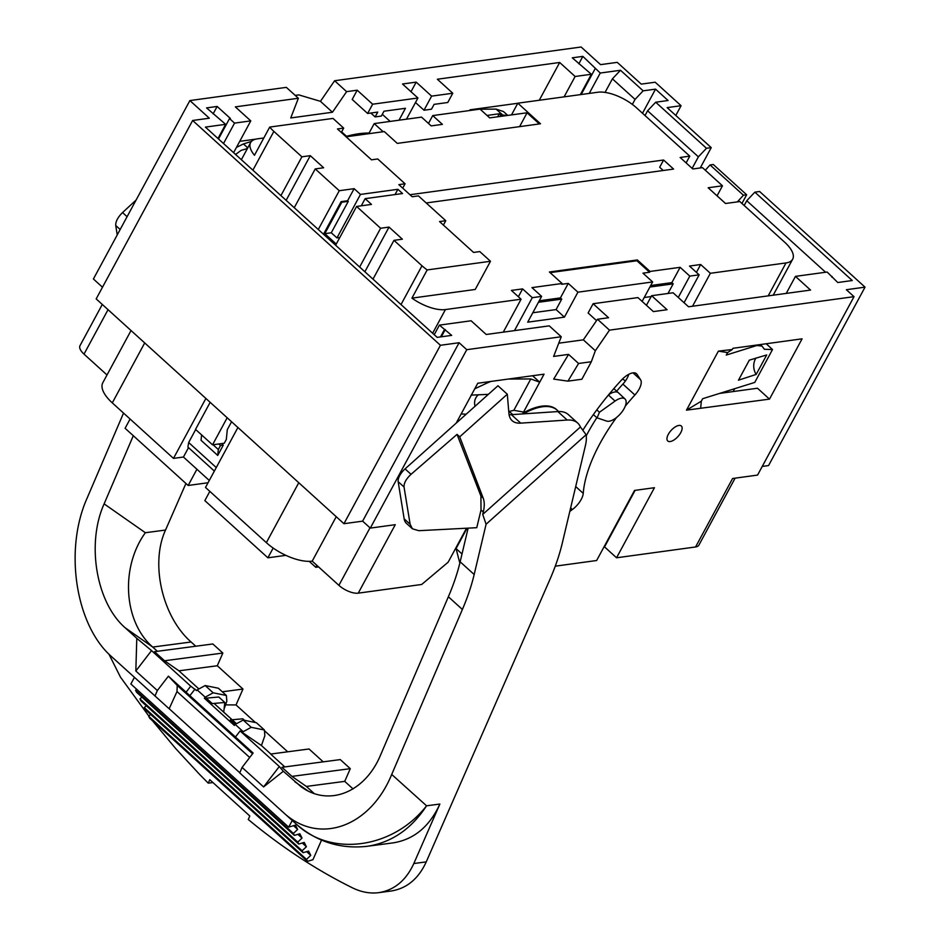 <?xml version="1.0" encoding="UTF-8"?>
<svg xmlns="http://www.w3.org/2000/svg" width="940" height="940" viewBox="0 0 940 940"><rect width="100%" height="100%" fill="white"/><g stroke="black" fill="none" stroke-linecap="round" stroke-linejoin="round"><path stroke-width="1.41" d="M487.026 115.444L499.293 113.763L497.648 116.795M517.799 103.271L470.047 109.804L469.659 110.532M452.774 93.236L431.625 96.127L424.011 110.227L431.472 109.204L434.092 104.364L447.769 102.495L452.774 93.236L437.335 79.23L559.676 62.475L539.255 100.263M431.625 96.127L416.185 82.121L411.003 91.721M416.185 82.121L402.496 84.001L417.936 98.007L372.639 104.211L357.2 90.193L352.183 99.464L367.622 113.47L372.639 104.211M357.2 90.193L346.613 91.65L332.454 112.236L320.446 101.332L298.826 94.893L295.207 95.387M102.484 287.217L93.413 278.98L189.88 100.568L286.348 87.361L298.368 98.254L290.742 117.947L332.454 112.236M298.368 98.254L235.341 106.878L250.78 120.884L233.602 152.679M239.724 141.341L255.809 139.132M247.561 148.238L247.055 147.78A38.928 17.684 -47.8 0 1 247.584 147.698L247.878 147.662M369.091 133.045A151.681 68.89 132.2 0 0 346.555 136.312M567.936 381.147L581.884 379.231L591.342 361.724L578.582 363.474L567.936 381.147L553.684 379.102L568.571 354.392L553.625 356.436L561.251 336.755L549.242 325.851L486.215 334.487L471.116 320.775L439.403 325.123L434.233 334.687M825.59 272.248L746.76 200.725L754.843 192.16L852.263 280.531L837.752 282.517L827.153 272.036L795.452 276.372L810.55 290.072L688.55 306.781L673.111 292.775L651.632 295.712L667.071 309.718L653.37 311.598L637.931 297.592L593.116 303.726L608.556 317.732L597.488 319.248L583.329 339.834L558.76 343.194M719.547 393.425L757.487 388.232L769.496 399.124L686.47 410.157L701.322 401.192L700.7 407.937M635.123 490.351L604.549 546.892L616.558 557.784L654.452 487.707L634.535 490.433L596.641 560.51L555.258 566.174M459.836 563.13L456.053 548.572L467.074 528.198M616.664 391.169A123.869 56.259 -47.8 0 1 622.891 384.096L634.9 394.988A15.169 6.886 132.2 0 0 640.551 379.678L637.026 374.343A15.169 6.886 132.2 0 0 636.509 373.744A15.169 6.886 132.2 0 0 621.364 380.183A167.861 76.234 -47.8 0 0 582.894 430.156M628.789 374.308A15.169 6.886 -47.8 0 1 625.229 381.205A15.169 6.886 -47.8 0 1 622.891 384.096M668.317 434.339A10.117 4.594 132.2 0 0 667.752 440.978A10.117 4.594 132.2 0 0 677.94 436.583A10.117 4.594 132.2 0 0 681.336 426.008A10.117 4.594 132.2 0 0 668.317 434.339M686.47 410.157L718.383 351.137L732.284 349.504L732.942 348.305L802.09 338.835L769.496 399.124M570.627 507.964L572.366 509.539A15.169 6.886 -47.8 0 0 583.235 493.371A123.869 56.259 -47.8 0 1 616.44 417.572M625.264 406.151A123.869 56.259 -47.8 0 1 634.9 394.988M572.366 509.539L569.805 511.419M362.629 521.148L343.946 523.697L440.425 345.286L459.096 342.724L362.629 521.148L370.301 528.104L395.27 524.685L358.246 593.152L421.684 584.469L448.145 562.202L466.51 528.221M558.513 411.532A61.688 28.012 132.2 0 0 557.267 410.24L556.609 409.629A61.688 28.012 132.2 0 0 523.004 413.083L544.048 374.167L477.767 383.238L456.182 423.141M616.558 557.784L695.565 546.974A15.169 6.439 -151.6 0 0 698.902 545.106L735.104 478.155M695.565 546.974L732.589 478.507L757.558 475.088L854.025 296.664L609.496 330.14L595.349 350.726L583.329 339.834M561.251 336.755L466.769 349.68L370.301 528.104M205.883 398.443L173.477 458.391L183.441 457.028L188.517 447.64M214.355 471.081L187.918 447.088L188.658 442.517L216.259 467.556M195.684 429.533L188.658 442.517M460.447 539.454L461.035 539.372M358.246 593.152A15.169 6.439 -151.6 0 1 338.905 585.35L312.209 561.133A35.943 15.252 -151.6 0 1 266.361 542.65L205.508 487.449L237.914 427.5M183.441 457.028L209.279 480.469M173.477 458.391L112.295 402.884A35.943 15.252 -151.6 0 1 102.801 382.756L131.036 330.539M107.007 374.978L84.013 354.122A15.169 6.439 -151.6 0 1 80.017 345.626L102.284 304.454M208.046 482.749L188.153 485.475L196.918 469.26M130.096 419.029L125.102 428.276L188.153 485.475M343.946 523.697L96.174 298.908L192.641 120.485L209.326 118.205L189.88 100.568M440.425 345.286L192.641 120.485M675.801 115.467L681.077 105.703L655.192 82.215L641.245 84.118L617.251 62.357L600.566 64.637L581.12 47L334.605 80.746L320.446 101.332M681.077 105.703L667.13 107.606L711.239 147.615L700.241 167.943M741.954 203.475L746.654 194.768L713.295 164.5L710.064 164.947L743.423 195.203L737.407 201.877M754.843 192.16L759.614 191.501L865.035 287.147L768.556 465.57L762.234 466.428M559.676 62.475L575.115 76.481L564.106 96.855M854.025 296.664L846.352 289.708L865.035 287.147M795.452 276.372L786.24 293.409M734.727 388.678L733.165 391.557M318.589 566.926L315.793 567.313L316.851 565.351M456.323 548.079L455.736 548.149M315.793 567.313L309.213 561.345M462.01 553.977L456.053 548.572M586.243 435.831A123.869 56.259 -47.8 0 1 596.865 417.666M285.854 555.352L267.888 557.808L273.164 548.055M459.096 342.724L466.769 349.68M336.238 516.706L312.209 561.133M209.832 491.362L204.838 500.609L267.888 557.808M231.569 421.743L227.304 429.639L226.317 439.462L224.284 443.222L212.546 444.832L195.532 429.392L210.161 402.332M227.175 417.76L212.546 444.832M218.503 138.979L229.536 118.569L230.382 118.452L217.14 106.443L206.565 107.9L225.647 124.327L205.413 127.1L437.171 337.366L451.682 335.38L439.403 325.123M229.536 118.569L234.542 123.117L223.508 143.526M250.78 120.884L234.542 123.117M597.488 319.248L609.496 330.14M744.175 205.496L746.76 200.725M725.539 203.498L717.067 195.814L722.472 185.803L702.462 167.649L692.803 168.965L680.125 157.462L689.784 156.146L636.533 107.842A30.338 12.866 28.4 0 0 597.84 92.237L517.834 103.188L511.501 114.903M698.385 156.839L647.601 110.779L655.697 102.213L706.469 148.273L698.385 156.839L692.145 168.366M645.028 115.538L647.601 110.779M578.852 63.791L582.859 56.377L600.261 73.038L589.239 93.413M655.697 102.213L668.082 100.51L655.544 89.136L643.148 90.828L620.494 70.265L600.261 73.038M706.469 148.273L711.239 147.615M334.605 80.746L346.613 91.65M582.859 56.377L572.272 57.822L591.354 74.26L575.115 76.481M632.35 104.399L635.064 99.393L612.398 78.843L605.066 92.402M620.494 70.265L612.398 78.843M643.148 90.828L635.064 99.393M247.361 148.614L241.204 150.318L235.564 154.466M251.462 141.423L243.448 143.949L247.584 147.698M236.469 147.369L243.448 143.949M367.622 113.47L377.751 112.083L375.13 116.913L381.358 116.067L383.966 111.225L405.446 108.288L399.007 120.203M406.48 119.18L417.936 98.007M507.318 115.479L500.48 114.844L499.293 113.763M502.289 114.621L496.12 109.122L503.405 111.519M500.35 116.431L500.48 114.844M496.12 109.122L480.164 109.216M479.271 109.216L474.136 109.24M375.13 116.913L370.842 113.023M390.147 121.413L382.31 114.304M424.011 110.227L415.492 102.507M756.159 374.437L766.711 354.944L749.309 360.161L738.476 380.183L756.159 374.437A12.69 9.835 -96.7 0 1 756.042 357.987M718.383 351.137L727.607 352.571L726.268 355.062L756.724 345.544L761.894 346.014L764.408 349.292L772.516 349.551L754.738 382.427L702.673 398.701L701.322 401.192M766.229 343.746L772.516 349.551M478.46 394.706C475.053 397.585 473.901 401.451 475.005 406.303M466.158 414.223L461.199 413.941M471.105 395.129L488.353 394.353M557.267 410.24A61.688 28.012 132.2 0 0 523.674 413.682L523.58 413.859M568.571 354.392L578.582 363.474M591.342 361.724L595.349 350.726M523.674 413.682L523.004 413.083M732.284 349.504L727.607 352.571M651.632 295.712L646.438 305.312M593.116 303.726L588.111 312.985L596.536 320.634M474.747 388.808L487.226 382.956L486.25 382.075M523.557 412.072L513.851 410.298L508.752 411.555M513.851 410.298L530.806 378.949L539.701 382.192L532.581 375.73M508.493 379.031L530.806 378.949M490.798 381.452L487.226 382.956M509.233 411.438L512.688 414.575M642.502 113.246L655.544 89.136M746.654 194.768L743.423 195.203M705.294 170.222L710.064 164.947M581.19 94.517L595.255 68.502M591.354 74.26L580.344 94.635M831.841 277.159L832.159 276.572M441.33 336.802L445.255 329.541M440.484 336.908L444.409 329.658M225.647 124.327L217.974 138.509M217.14 106.443L213.133 113.858M213.063 444.761L218.327 449.531L220.501 445.513L223.297 445.125L221.617 443.586M218.809 443.974L220.501 445.513M218.327 449.531L217.728 455.43L201.054 440.296L201.595 434.903M217.728 455.43L223.297 445.125M426.208 202.958L673.592 169.083L663.593 160.012L659.668 167.261L663.252 170.504M532.78 312.762L556.092 309.577L561.744 299.108L538.444 302.292M539.255 300.788L560.416 297.898L561.744 299.108M651.173 296.558L644.229 297.51M649.881 287.041L673.193 283.845L667.988 293.48M650.703 285.525L671.853 282.635L673.193 283.845M383.168 131.729L374.202 123.598L421.52 117.124L431.202 125.901L442.399 124.362L432.729 115.585L428.487 123.434M409.969 194.733L663.593 160.012M341.643 131.87L346.954 136.688L384.284 131.577L397.291 143.385L540.5 123.775L527.481 111.966M539.348 123.927L527.046 112.777L489.716 117.888L480.046 109.111L432.729 115.585M527.082 112.777L519.585 126.642M678.269 297.451L689.807 276.101L699.149 274.833L689.478 266.055L700.676 264.516L696.434 272.365M560.416 297.898L568.254 283.398L577.924 292.175L564.423 317.144L527.692 322.173L541.628 296.394L531.958 287.617L562.073 283.492L549.395 271.989L637.343 259.945L650.022 271.449L680.137 267.324L671.853 282.635M650.022 271.449L649.587 272.259L642.96 273.164L652.642 281.941L577.924 292.175M637.343 259.945L636.909 260.756L550.111 272.635M649.587 272.259L636.909 260.756M562.073 283.492L561.638 284.303L568.254 283.398M518.375 296.746L522.616 288.897L511.407 290.425L521.089 299.202L503.276 332.149M395.047 194.568L397.89 189.304L402.555 193.534L365.143 198.657L361.277 205.801M286.136 200.338L310.294 155.664L323.642 167.767L315.229 168.918L339.258 190.714L318.284 229.501M341.326 132.458L343.688 128.099L333.007 118.416L269.709 127.076L254.47 155.276A30.338 12.866 28.4 0 1 250.616 142.598A30.338 12.866 28.4 0 1 257.278 138.862L263.823 137.969M343.688 128.099L337.46 128.945L371.488 159.824L377.715 158.966L405.07 183.782L402.708 188.153M443.41 225.071L445.772 220.712L418.418 195.896L412.19 196.742L398.842 184.639L405.07 183.782M521.089 299.202L445.443 309.565A30.338 12.866 -151.6 0 1 411.931 298.133L475.229 289.461L490.48 261.273L479.799 251.579L473.572 252.437L439.544 221.57L445.772 220.712M364.873 271.766L389.031 227.092L402.367 239.195L393.966 240.346L421.99 265.773A30.338 12.866 -151.6 0 0 427.171 269.933L490.48 261.273M686.13 162.902L689.784 156.146M389.031 227.092L380.618 228.244L359.644 267.031M372.992 279.133L393.966 240.346M411.931 298.133L427.171 269.933M522.616 288.897L532.287 297.675L514.486 330.61M564.423 317.144L556.092 309.577M652.642 281.941L642.126 301.399M680.137 267.324L689.807 276.101M699.149 274.833L684.062 302.715M692.545 306.24L710.358 273.293L786.005 262.942A30.338 12.866 -151.6 0 0 792.667 259.205A30.338 12.866 -151.6 0 0 784.665 242.214L739.827 201.548L725.504 203.498L708.161 187.765L722.472 185.803M700.676 264.516L710.358 273.293M527.516 111.966L517.834 103.188M374.202 123.598L368.738 133.703M310.294 155.664L301.893 156.816L280.919 195.602M294.255 207.705L315.229 168.918M532.287 297.675L541.628 296.394M336.955 237.914L331.279 232.779L348.27 201.36L347.6 200.749L354.133 188.67L360.466 194.427L336.955 237.914L339.798 237.526M397.89 189.304L360.466 194.427M365.143 198.657L371.476 204.415L356.601 206.447L380.618 228.244M301.893 156.816L273.869 131.388A30.338 12.866 -151.6 0 1 269.709 127.076M354.133 188.67L339.258 190.714M335.627 245.234L356.601 206.447M323.501 234.236L341.126 201.642L347.6 200.749M331.279 232.779L324.805 233.661L341.796 202.241L341.126 201.642M341.796 202.241L348.27 201.36M324.805 233.661L336.262 244.059M625.229 381.205A15.169 6.886 132.2 0 0 624.536 380.289A15.169 6.886 132.2 0 0 622.127 379.384M123.54 413.083L87.115 498.13C63.885 549.923 75.647 625.582 111.79 656.837L168.295 707.996A50.56 22.959 -47.8 0 0 169.177 708.713L177.002 691.546L177.237 685.436L168.401 676.166L157.344 690.524L135.83 671.007L136.793 638.342L125.161 627.779C96.268 602.74 86.233 543.673 104.117 503.875L133.304 435.714M154.983 696.035L157.344 690.524M108.899 654.087L120.473 677.141L148.849 716.092M195.767 646.227L191.102 641.996C162.256 616.816 150.071 563.46 165.534 530.054L185.932 483.466M125.161 627.779L152.726 647.061C123.681 621.916 120.167 567.419 145.359 532.721L104.117 503.875M191.102 641.996L152.726 647.061L157.391 651.303M154.524 651.678L212.839 643.971L222.851 653.053L164.524 660.761L154.524 651.678M222.298 691.793L242.978 689.055L217.293 665.755L178.917 670.819L198.904 688.961M217.293 665.755L222.851 653.053M164.524 660.761L178.917 670.819M148.685 716.257L306.487 859.407L307.462 861.357L149.672 718.195L148.685 716.257L150.659 714.4M306.628 851.64L310.752 855.388L308.579 851.064L303.103 852.698L145.3 709.547L144.314 707.597L146.287 705.752M302.257 842.992L306.393 846.74L304.207 842.416L298.732 844.05L140.929 700.888L139.954 698.949L141.917 697.092M297.898 834.344L302.022 838.081L299.837 833.757L294.361 835.402L136.57 692.24L135.583 690.289L136.676 689.267M134.432 677.376L130.86 683.991L288.651 827.153L295.477 825.109L297.651 829.433L293.527 825.684M136.793 638.342L151.54 650.598L135.83 671.007M136.089 200.055L122.529 212.569C117.829 217.246 115.561 221.546 115.726 225.471L117.23 234.93M139.954 698.949L297.745 842.111L302.022 838.081M298.732 844.05L297.745 842.111M135.583 690.289L293.386 833.451L297.651 829.433M294.361 835.402L293.386 833.451M307.462 861.357L312.938 859.712L321.527 840.113M306.487 859.407L310.752 855.388M144.314 707.597L302.116 850.759L306.393 846.74M303.103 852.698L302.116 850.759M152.562 720.827L175.768 748.651L199.973 774.818L208.257 783.149L209.773 779.683L249.805 816.002L248.278 819.504C281.683 847.222 316.416 870.005 352.465 887.842C361.265 892.142 370.019 893.752 378.691 892.659L391.111 891.014C406.738 888.535 418.453 878.83 426.243 861.886L549.641 580.086A202.241 91.85 132.2 0 0 562.285 543.144L585.409 445.63A50.56 22.959 132.2 0 0 586.102 434.738L486.086 524.238L474.171 574.505A202.241 91.85 -47.8 0 1 462.386 609.473L391.71 774.454C370.031 827.47 318.378 845.495 283.175 812.325L239.724 772.903L242.085 767.404L263.6 786.921L283.328 771.27L301.164 786.792C328.93 807.061 365.166 792.467 380.677 754.785L448.368 596.759A202.241 91.85 -47.8 0 0 460.154 561.803L474.171 574.505M378.691 892.659C394.318 890.18 406.033 880.475 413.823 863.531L426.243 861.886M283.175 812.325L296.488 824.298C331.479 857.292 393.39 848.491 426.56 805.803C411.344 829.01 391.651 842.499 367.493 846.259L365.39 846.517M391.71 774.454L426.56 805.803L439.873 804.053C429.486 826.648 413.87 839.584 393.026 842.886L367.399 846.27M291.964 776.381L306.358 786.439L344.733 781.363L350.291 768.661L340.28 759.591L281.965 767.298L291.964 776.381L350.291 768.661M344.733 781.363L353.088 788.954M306.358 786.439L314.136 793.501M468.132 528.139L460.154 561.803M459.719 436.818L457.04 434.386L411.038 474.312C406.186 478.86 403.848 483.089 404.036 487.026L410.134 524.262L412.425 528.797L406.409 523.345A30.338 13.783 -47.8 0 1 404.153 518.833L398.161 481.691A12.138 5.511 -47.8 0 1 405.07 468.896L497.965 385.753L507.306 394.224L459.719 436.818L483.184 498.118A50.56 22.959 -47.8 0 1 483.301 512.053L482.737 514.415L580.427 426.983L586.102 434.738M509.069 414.669A41.454 18.823 132.2 0 0 511.384 414.669L557.855 411.567A50.56 22.959 -47.8 0 1 568.336 414.575L577.677 423.047A50.56 22.959 -47.8 0 1 580.427 426.983M439.873 804.053L413.823 863.531M482.737 514.415L486.086 524.238M296.229 824.075L296.476 824.286C317.121 842.005 340.797 849.325 367.493 846.259M507.306 394.224L508.904 413.318A41.454 18.823 -47.8 0 0 512.135 420.673A41.454 18.823 -47.8 0 0 520.725 423.141L567.196 420.039A50.56 22.959 -47.8 0 1 577.677 423.047M412.425 528.797L418.817 530.689L476.756 527.692L481.022 509.985L480.904 496.038L483.184 498.118M283.328 771.27L279.309 766.511L263.6 786.921M279.309 766.511L240.111 730.956L235.447 737.007L253.13 753.046L242.085 767.404M457.04 434.386L480.904 496.038M292.258 820.491L288.651 827.153M169.177 708.713L239.782 772.774M249.699 757.499L177.002 691.546M177.237 685.436L252.566 753.786M235.447 737.007L168.401 676.166M323.207 761.846L309.037 748.98L270.661 754.056L284.832 766.923M240.111 730.956L261.438 745.526L270.814 754.033M151.54 650.598L190.738 686.165L186.073 692.216M242.661 732.389L243.213 731.673L235.212 724.411L234.389 725.468L204.368 698.232L205.19 697.175L197.177 689.901L196.625 690.63L190.738 686.165M189.668 695.976L194.956 689.114M205.19 697.175L213.168 692.803L226.387 695.494L218.374 688.233L205.167 685.542L197.177 689.901M243.213 731.673L251.203 727.313L264.41 729.992L264.845 735.75L261.438 745.526M251.203 727.313L243.202 720.052L235.212 724.411L230.3 719.934L232.157 719.84L214.144 703.496L223.732 712.132L224.789 702.462L212.275 703.59L206.271 698.138L218.785 697.01L224.789 702.462M204.368 698.232L206.271 698.138M226.387 695.494L226.81 701.24L224.355 708.29M213.168 692.803L205.167 685.542M243.202 720.052L256.409 722.731L264.41 729.992M225.541 704.883L236.022 704.93L242.978 689.055M287.687 751.8L264.469 730.732M255.422 722.531L236.022 704.93M236.504 723.706L223.732 712.132M244.471 720.31L242.814 718.806L232.204 719.758M212.922 782.538L208.257 783.149M613.843 388.62L618.438 392.779A14.664 6.662 132.2 0 0 618.438 392.779A14.664 6.662 132.2 0 0 608.685 394.706M597.1 417.877L599.45 412.261L615.042 401.098A14.488 6.58 -47.8 0 1 625.041 399.007A14.488 6.58 -47.8 0 1 621.023 413.095A14.488 6.58 -47.8 0 1 606.664 421.085L597.1 417.877L593.351 414.622M599.45 412.261L596.806 409.875M144.701 342.936L112.295 402.884M108.041 309.683L84.013 354.122M583.235 493.371L575.703 486.544M369.996 527.834L338.905 585.35M298.767 482.714L266.361 542.65M635.863 373.286L637.026 374.343M640.551 379.678L633.055 372.875M768.192 295.877L786.005 262.942M401.016 304.56L421.99 265.773M445.443 309.565L432.635 333.242M273.869 131.388L252.895 170.175M165.534 530.054L145.359 532.721M122.529 212.569L127.088 216.705M120.167 229.489L115.726 225.471M294.972 781.833L307.697 790.74M567.196 420.039L557.855 411.567M483.301 512.053L481.022 509.985M462.386 609.473L448.368 596.759M404.153 518.833L410.134 524.262M404.036 487.026L398.161 481.691M405.07 468.896L411.038 474.312M520.725 423.141L511.384 414.669M615.042 401.098L608.439 395.012M503.394 111.496L507.788 115.409M761.905 346.038L760.307 344.557M773.209 295.195L792.667 259.205M241.357 159.718L250.616 142.598M625.041 399.007L618.485 392.826"/></g></svg>
